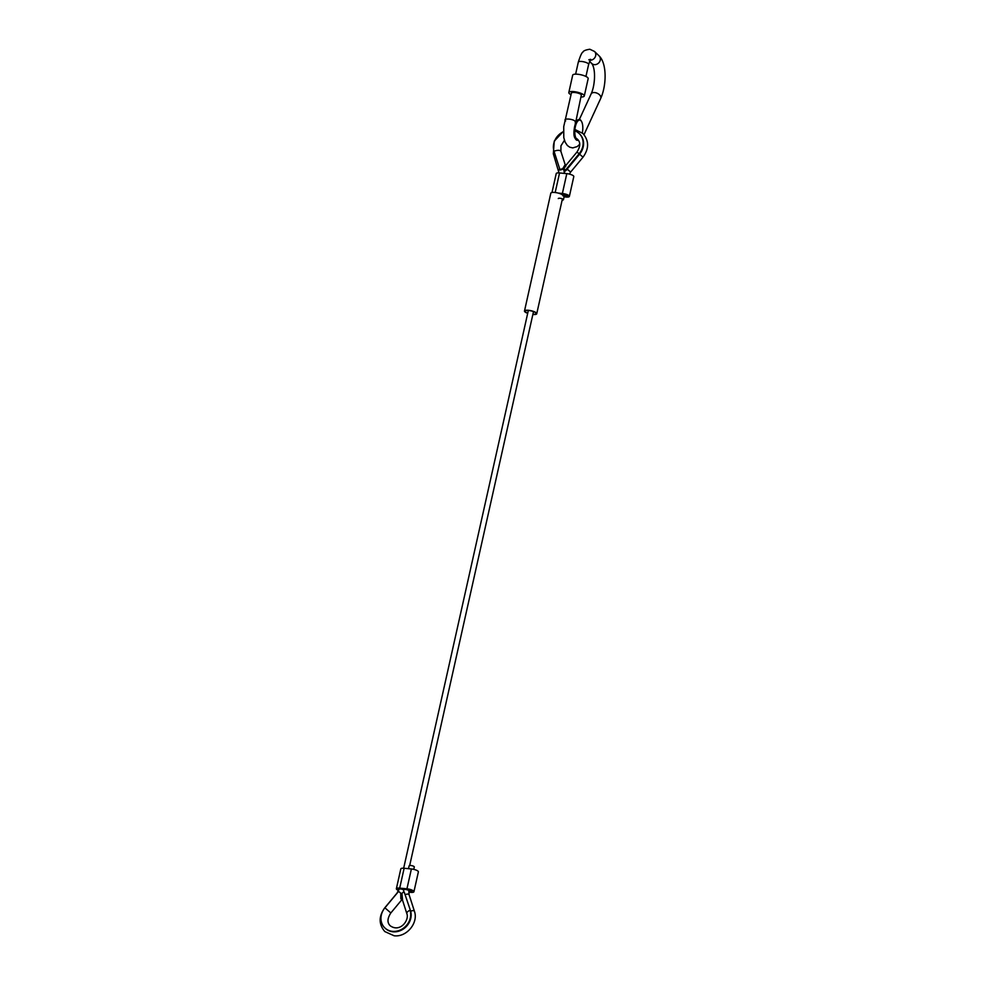 <?xml version="1.0" encoding="UTF-8"?>
<svg xmlns="http://www.w3.org/2000/svg" width="985" height="985" viewBox="0 0 985 985"><rect width="100%" height="100%" fill="white"/><g stroke="black" fill="none" stroke-linecap="round" stroke-linejoin="round"><path stroke-width="1.48" d="M558.286 198.564A2.647 0.726 12.6 0 1 560.477 198.33A2.647 0.726 12.6 0 1 563.285 199.376A2.647 0.726 12.6 0 1 563.445 199.721A2.647 0.726 12.6 0 1 562.152 200.053M408.492 868.684L409.144 865.803A2.647 0.726 12.6 0 1 411.336 865.569A2.647 0.726 12.6 0 1 414.131 866.615A2.647 0.726 12.6 0 1 414.303 866.96L413.762 869.361M384.926 907.813L390.836 912.96C387.228 918.537 387.056 922.834 390.319 925.851C400.341 932.832 409.514 919.928 406.842 913.624A5.282 2.302 -17.8 0 1 410.043 910.238A15.859 13.901 133.9 0 1 403.185 928.375A15.859 13.901 133.9 0 1 384.815 927.895A15.859 13.901 133.9 0 1 384.926 907.813L398.58 891.4L400.747 893.161L400.833 898.529A2.118 0.837 -84.5 0 1 400.809 897.63L400.747 893.161M404.158 891.93L410.499 910.682L404.158 891.93A5.282 2.302 -17.8 0 0 401.954 893.284L402.52 899.699M402.151 899.034A2.118 0.837 -84.5 0 1 401.843 899.514L401.375 899.687M390.836 912.96L402.225 899.256L400.833 898.529M410.499 910.682A15.859 13.901 133.9 0 1 403.653 928.818A15.859 13.901 133.9 0 1 385.283 928.326A15.859 13.901 133.9 0 1 385.049 928.104M406.842 913.624L402.126 898.936L400.858 898.825L401.855 897.483M579.611 154.153L579.155 153.709L565.501 170.134L563.876 168.878L565.956 170.565L579.611 154.153A15.859 13.901 -46.1 0 0 579.722 134.071A15.859 13.901 -46.1 0 0 579.488 133.862M563.876 168.878L565.907 165.554M563.334 131.719A15.859 13.901 -46.1 0 0 554.038 151.284L559.923 169.592A5.282 2.302 -17.8 0 1 562.669 168.767L564.356 165.985A2.118 0.837 -84.5 0 1 564.7 165.431L565.008 165.234M562.669 168.767L564.7 165.431L565.71 166.416M563.038 169.125L561.782 169.555A3.965 1.724 162.2 0 0 560.379 170.036L559.923 169.592M575.942 138.109L577.432 139.205C580.694 142.222 580.522 146.519 576.914 152.096L579.155 153.709A15.859 13.901 -46.1 0 0 579.266 133.628A15.859 13.901 -46.1 0 0 574.809 130.882M564.27 172.067A3.965 1.724 162.2 0 0 564.331 172.018L564.713 169.605M564.085 196.84L566.03 197.025A5.282 1.453 -167.4 0 0 569.367 196.409A5.282 1.453 -167.4 0 0 562.373 193.491L558.212 193.085M569.367 196.409L573.799 176.574A5.282 1.453 -167.4 0 0 566.806 173.643L559.554 172.954A5.282 1.453 -167.4 0 0 556.229 173.557L551.994 192.494M564.22 196.261L565.353 196.36A3.3 0.911 -167.4 0 0 567.422 195.978A3.3 0.911 -167.4 0 0 563.051 194.156L560.687 193.922M408.763 892.164L410.61 892.348A5.282 1.453 -167.4 0 0 413.934 891.733A5.282 1.453 -167.4 0 0 406.94 888.815L399.701 888.113A5.282 1.453 -167.4 0 0 396.376 888.716A5.282 1.453 -167.4 0 0 398.593 890.489M413.934 891.733L418.379 871.885A5.282 1.453 -167.4 0 0 411.385 868.967L404.133 868.265A5.282 1.453 -167.4 0 0 400.809 868.881L396.376 888.716M408.824 891.573L409.92 891.684A3.3 0.911 -167.4 0 0 412.001 891.302A3.3 0.911 -167.4 0 0 407.63 889.467L400.378 888.765A3.3 0.911 -167.4 0 0 398.309 889.159A3.3 0.911 -167.4 0 0 398.814 889.824M532.897 314.289A5.614 1.539 -167.4 0 0 536.099 313.599A5.614 1.539 -167.4 0 0 528.662 310.497A5.614 1.539 -167.4 0 0 525.128 311.149A5.614 1.539 -167.4 0 0 527.738 313.131M532.848 314.486A6.279 1.724 -167.4 0 0 536.739 313.747A6.279 1.724 -167.4 0 0 528.44 310.275A6.279 1.724 -167.4 0 0 524.488 311.014A6.279 1.724 -167.4 0 0 527.689 313.328M563.075 195.929A6.279 1.724 -167.4 0 0 554.777 192.457A6.279 1.724 -167.4 0 0 550.824 193.183L524.488 311.014M577.973 139.796A9.912 3.928 -84.5 0 1 576.73 139.23A9.912 3.928 -84.5 0 1 576.434 138.897A9.912 3.928 -84.5 0 1 574.908 129.552A9.912 3.928 -84.5 0 1 578.195 120.662A9.912 3.928 -84.5 0 1 580.879 120.626A9.912 3.928 -84.5 0 1 581.532 121.475A9.912 3.928 -84.5 0 1 582.307 132.926M571.029 94.683A7.929 2.179 12.6 0 1 569.293 93.55A7.929 2.179 12.6 0 1 568.813 92.528L572.691 75.168A7.929 2.179 12.6 0 1 579.266 74.454A7.929 2.179 12.6 0 1 587.676 77.593A7.929 2.179 12.6 0 1 588.168 78.628L584.29 95.988A7.929 2.179 12.6 0 1 581.347 96.998M568.813 92.528A7.929 2.179 12.6 0 1 575.388 91.814A7.929 2.179 12.6 0 1 583.797 94.954A7.929 2.179 12.6 0 1 584.29 95.988M575.572 122.866L581.384 94.72A5.282 1.453 12.6 0 0 575.769 92.627A5.282 1.453 12.6 0 0 571.386 93.107L563.728 126.622L563.789 137.617L565.144 142.148L567.348 145.484L569.773 147.208L572.741 147.91L577.198 146.593L579.66 144.327M565.649 120.921C561.967 117.707 575.068 118.976 575.314 121.857L575.363 123.285L575.314 121.857M578.257 140.166A10.503 4.162 -84.5 0 1 576.114 139.735A10.503 4.162 -84.5 0 1 575.806 139.39A10.503 4.162 -84.5 0 1 574.181 129.478A10.503 4.162 -84.5 0 1 577.678 120.071A10.503 4.162 -84.5 0 1 580.522 120.022A10.503 4.162 -84.5 0 1 581.212 120.921A10.503 4.162 -84.5 0 1 581.372 121.217M575.757 139.316L574.735 137.703C573.43 135.056 573.689 130.155 575.535 122.99M563.728 169.125A2.647 1.157 162.2 0 0 563.715 168.817A2.647 1.157 162.2 0 0 563.568 168.595A2.647 1.157 162.2 0 0 563.334 168.435M559.739 169.026A2.647 1.157 162.2 0 0 558.68 170.442A2.647 1.157 162.2 0 0 558.827 170.664M579.562 154.202L583.021 157.169L570.66 172.043L567.114 169.186M567.212 169.075L570.66 172.043L569.367 174.099M401.806 895.562L400.92 896.141M410.671 911.26A2.647 1.157 -17.8 0 1 414.254 910.977A2.647 1.157 -17.8 0 1 414.402 911.199A2.647 1.157 -17.8 0 1 414.402 911.494M405.352 894.675A2.647 1.157 -17.8 0 1 408.923 894.392A2.647 1.157 -17.8 0 1 409.07 894.614A2.647 1.157 -17.8 0 1 409.083 894.885M403.468 892.262L403.788 889.763A2.647 0.726 12.6 0 1 405.98 889.529A2.647 0.726 12.6 0 1 408.775 890.575A2.647 0.726 12.6 0 1 408.947 890.92L409.206 889.738M554.407 152.441A2.647 1.157 162.2 0 0 553.348 153.857A2.647 1.157 162.2 0 0 553.496 154.091M403.739 889.947A2.647 0.726 -167.4 0 0 400.612 888.987A2.647 0.726 -167.4 0 0 398.95 889.295L397.09 893.026L384.729 907.887C378.622 916.395 378.646 924.287 384.815 931.564L394.074 935.75C406.534 937.486 418.699 922.859 414.402 911.199L409.07 894.614L408.947 890.92M554.038 151.284A5.282 2.302 -17.8 0 1 560.613 150.976A5.282 2.302 -17.8 0 1 560.908 151.431L565.525 165.8M566.806 173.643L562.373 193.491M559.554 172.954L555.183 192.506M565.71 194.747L565.353 196.36M411.385 868.967L406.94 888.815M404.133 868.265L399.701 888.113M410.289 890.071L409.92 891.684M589.559 61.378L591.751 63.496C596.011 69.073 595.026 85.707 591.111 93.981A5.282 3.214 24.7 0 1 594.694 92.565A5.282 3.214 24.7 0 1 600.715 98.401L584.019 134.662M591.751 63.496A5.282 4.629 -46.1 0 0 594.312 64.641A5.282 4.629 -46.1 0 0 600.247 60.159A5.282 4.629 -46.1 0 0 599.089 55.874C607.056 63.459 606.6 85.436 600.715 98.401M585.94 76.461L588.636 64.407A5.282 1.453 -167.4 0 0 588.316 63.717A5.282 1.453 -167.4 0 0 581.642 61.476A5.282 1.453 -167.4 0 0 578.318 62.092C580.461 55.554 581.95 52.279 582.812 52.279C583.268 50.863 585.619 49.853 589.843 49.25L594.509 51.454L599.089 55.874M590.077 60.245A5.282 4.629 -46.1 0 0 595.666 55.739A5.282 4.629 -46.1 0 0 594.509 51.454M563.334 131.448L554.235 141.163L553.348 153.857L558.987 172.904M574.908 129.478L582.935 133.492C589.104 140.769 589.129 148.661 583.021 157.169M565.476 170.183L563.974 173.372M409.686 865.507L533.488 311.629M403.788 889.763L403.924 889.11M403.665 868.228L528.329 310.472M564.627 194.427L563.445 199.721M564.282 172.535L563.482 168.078M564.442 140.301L560.945 145.842L560.908 151.431M576.914 152.096L565.341 166.022M536.739 313.747L562.423 198.871M591.111 93.981L579.389 119.431M577.678 120.071L576.04 120.761M575.622 74.158L578.318 62.092M588.636 64.407L590.704 59.322L588.821 59.777"/></g></svg>
